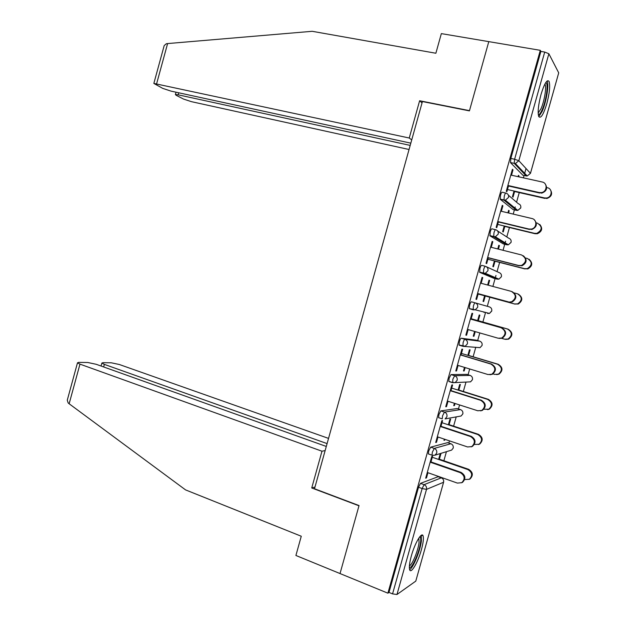 <?xml version="1.0" encoding="UTF-8"?>
<svg xmlns="http://www.w3.org/2000/svg" width="626" height="626" viewBox="0 0 626 626"><rect width="100%" height="100%" fill="white"/><g stroke="black" fill="none" stroke-linecap="round" stroke-linejoin="round"><path stroke-width="0.94" d="M421.392 549.738C423.215 543.063 423.786 538.485 423.121 535.997C421.908 531.271 414.882 542.977 411.352 555.935C409.537 562.617 408.958 567.187 409.615 569.644C410.93 574.433 417.98 562.328 421.392 549.738M546.803 103.673C549.55 93.141 550.317 85.739 549.096 81.458C547.132 79.04 544.44 83.344 541.044 94.377C538.29 104.988 537.523 112.383 538.736 116.546C540.754 118.932 543.438 114.644 546.803 103.673M443.881 460.759L446.432 451.682M448.858 443.052L449.468 440.868M453.607 426.142L456.213 416.885M458.451 408.935L459.57 404.944M463.35 391.485L465.994 382.071M468.052 374.771L469.68 368.964M473.107 356.773L475.783 347.25M477.669 340.567L479.813 332.938M482.881 322.014L485.573 312.437M487.302 306.294L489.845 297.248M492.881 286.442L495.08 278.609M495.166 278.312L495.98 275.424M497.036 271.645L499.634 262.411M503.038 250.29L504.736 244.273M504.916 243.624L505.597 241.198M506.794 236.949L509.439 227.52M513.218 214.092L514.4 209.882M514.682 208.896L515.229 206.924M516.56 202.206L519.259 192.581M523.406 177.847L524.079 175.452M524.455 174.114L526.028 168.519M326.295 446.448L96.208 364.293L87.773 362.501L78.657 362.384L77.483 362.83L79.972 364.136L69.142 403.77L185.57 489.9L301.27 536.239L295.91 555.473L340.028 573.557L359.042 505.565L314.502 488.757L422.417 101.545L469.422 110.88L488.789 41.629L540.293 50.323L540.88 51.41L510.832 158.425L514.619 159.239L544.714 52.06L540.88 51.41M544.714 52.06L548.877 53.75L558.713 72.851L530.472 173.347M314.995 487.005L311.74 487.959L358.98 505.792L340.028 573.557L387.901 593.182L540.293 50.323M415.789 581.116L443.591 482.247L415.789 581.116L396.97 594.504L392.557 593.894L388.989 592.431L387.901 593.182M508.57 185.625L506.849 191.752L506.262 191.235L512.428 169.255L513.007 169.834L512.311 169.685M518.085 176.665L518.461 175.327L519.001 175.875L518.344 175.726M514.048 191.024L512.467 196.642L513.03 197.127L514.603 191.525M511.497 175.21L513.007 169.834M518.735 176.814L519.001 175.875M428.849 454.085L428.38 453.928L428.716 450.923L430.649 447.167L447.653 442.645M388.989 592.431L418.52 487.247L420.484 483.374L438.13 476.715M422.08 535.598L422.237 535.034M522.82 175.178L510.526 162.666L510.832 158.425M440.868 426.689L442.582 420.609L441.807 420.75L435.696 442.512L436.486 442.308L437.973 436.995M448.357 424.804L449.922 419.232L450.657 419.099L449.092 424.655M444.335 439.139L443.99 440.344L444.742 440.148L444.961 439.35M449.46 381.563L448.811 381.359L449.155 378.112L451.025 374.598L466.73 374.371M460.979 355.091L462.63 349.214L461.91 349.151L455.783 370.975L456.518 370.975L458.075 365.435M467.872 355.365L469.437 349.785L470.118 349.848L468.553 355.404M464.492 367.384L463.49 370.952L464.187 370.952L465.134 367.579M484.493 312.163L484.015 312.499M469.297 308.61L475.275 309.807L477.646 307.311C478.037 305.12 477.208 303.633 475.157 302.835C474.61 302.914 474.015 304.009 473.366 306.13L473.186 309.854L469.297 308.61L469.656 305.097C470.306 302.976 470.908 301.889 471.456 301.81L489.36 306.881C491.3 307.632 492.083 309.041 491.723 311.099L489.485 313.43L487.505 313.477L488.03 313.063M481.144 283.296L482.74 277.615L482.075 277.349L475.932 299.236L476.613 299.439L478.233 293.664M487.631 285.033L489.008 280.151L489.626 280.401L488.984 280.229M484.61 295.785L483.045 301.372L483.679 301.568L485.244 295.996M488.28 285.206L489.626 280.401M503.39 243.937L489.978 235.845L490.213 231.87C490.862 229.758 491.441 228.74 491.95 228.819L495.557 229.703M501.363 211.291L502.905 205.813L502.295 205.336L496.136 227.285L496.754 227.7L498.445 221.69M507.921 212.84L508.625 210.32L509.196 210.766L508.547 210.61M504.22 225.994L502.647 231.597L503.234 231.988L504.806 226.393M508.57 212.996L509.196 210.766M513.101 209.577L500.244 199.287L500.518 195.171C501.16 193.066 501.731 192.096 502.224 192.245L505.785 193.066M497.772 248.96L498.812 245.259L499.407 245.603L498.758 245.447M494.407 260.917L492.834 266.512L493.452 266.801L495.017 261.222M498.413 249.125L499.407 245.603M491.246 247.317L492.811 241.738L492.177 241.37L486.026 263.288L486.676 263.593L488.327 257.701M493.687 278.241L479.727 272.365L479.931 268.507C480.58 266.394 481.167 265.338 481.699 265.346L485.353 266.293M477.646 320.575L479.219 314.995L479.868 315.144L478.303 320.715M474.594 331.436L473.256 336.185L473.929 336.279L475.236 331.616M471.049 319.221L472.677 313.438L471.988 313.274L465.846 335.129L466.558 335.231L468.146 329.573M460.047 345.302L459.046 345.012L459.398 341.632C460.047 339.511 460.666 338.376 461.237 338.228L476.292 340.161M458.107 390.108L459.672 384.536L460.376 384.497L458.819 390.053M454.406 403.285L453.733 405.671L454.453 405.578L455.039 403.488M450.916 390.914L452.598 384.935L451.847 384.974L445.728 406.767L446.495 406.665L448.02 401.243M439.116 417.839L438.591 417.667L438.928 414.545L440.829 410.906L457.183 408.528M438.623 459.453L440.188 453.889L440.947 453.654L439.382 459.21M430.837 462.411L432.574 456.229L431.768 456.479L425.672 478.209L426.486 477.896L427.949 472.708M502.905 205.813L502.208 205.649M492.811 241.738L492.122 241.566M482.74 277.615L482.051 277.435M466.558 335.231L465.877 335.035M473.929 336.279L473.287 336.099M456.518 370.975L455.845 370.764M464.187 370.952L463.545 370.756M446.495 406.665L445.822 406.446M454.453 405.578L453.819 405.374M436.486 442.308L435.813 442.081M444.742 440.148L444.108 439.937M426.486 477.896L425.821 477.661M545.168 183.88C547.836 188.16 546.686 191.243 541.717 193.129L539.182 192.534L541.216 192.612C547.132 192.057 547.93 182.98 542.147 181.994L510.8 175.061M539.69 193.051L508.468 186M539.182 192.534L507.882 185.468M550.231 189.537C552.813 193.7 551.694 196.681 546.874 198.497L544.432 197.926L546.404 198.004C552.155 197.48 552.922 188.676 547.304 187.706L546.709 187.573M507.475 189.529L544.432 197.926M513.954 191.376L544.902 198.411M545.661 82.734C548.791 82.288 546.334 100.661 542.124 109.816C540.59 113.259 539.299 114.855 538.266 114.605M538.149 113.087L540.981 108.783C544.276 101.561 546.686 87.374 545.074 84.432L544.878 84.095M538.798 116.679L542.132 111.428C546.201 102.461 549.198 84.901 547.21 81.239L547.085 80.997M419.78 536.764C420.711 537.085 420.969 538.939 420.555 542.335C419.459 552.077 411.783 569.425 409.341 567.453M409.396 565.873C412.221 564.988 418.137 550.669 419.044 542.64L418.88 538M409.615 569.637C413.183 568.079 420.273 550.692 421.4 540.911L421.29 535.3M163.691 47.388L164.192 45.573L166.336 43.734L167.604 43.57L312.202 31.3L435.876 53.241L441.346 33.616L488.789 41.629L469.484 110.645L419.623 100.755L409.248 138.017L153.847 83.422L162.744 88.391L170.976 91.106L410.82 143.158M409.248 138.017L411.72 139.919M178.723 92.789L178.167 94.816L175.39 94.518L176.117 95.262L183.582 99.088L191.431 101.662L409.052 149.504M178.167 94.816L410.194 145.404M419.623 100.755L422.018 102.961M69.142 403.77L68.156 402.956L67.272 400.202L67.78 398.347M328.54 438.396L119.378 364.52L111.334 362.798L102.891 362.689L101.858 363.088L104.354 364.379L103.65 366.953M327.093 443.599L104.354 364.379M325.152 450.556L321.983 451.213L79.972 364.136M311.74 487.959L321.983 451.213M534.346 219.851C537.64 223.936 536.818 227.144 531.897 229.484L528.907 229.038L531.364 229.069C536.983 228.177 537.39 219.53 531.873 218.513L500.675 211.126M529.439 229.445L498.374 221.948M528.907 229.038L497.756 221.526M523.359 255.768C527.389 259.579 526.951 262.912 522.045 265.768L518.649 265.487L521.489 265.463C526.834 261.903 526.865 258.413 521.607 254.978L490.557 247.145M519.212 265.792L488.288 257.849M518.649 265.487L487.646 257.529M512.232 291.708C517.068 295.112 517.045 298.547 512.178 301.99L508.993 302.084L511.591 301.795C516.56 298.164 516.481 294.697 511.356 291.387L480.455 283.108M508.993 302.084L478.225 293.696M508.406 301.881L477.544 293.477M467.465 329.378L498.171 338.228L501.669 338.071C506.301 334.394 506.113 330.951 501.121 327.75L501.731 327.875C506.716 331.068 506.896 334.495 502.279 338.165L499.188 338.423M471.065 319.174L501.731 327.875M470.369 319.025L501.121 327.75M457.395 365.224L487.951 374.528L491.723 374.293C496.042 370.584 495.769 367.172 490.901 364.058L491.543 364.082C496.402 367.18 496.676 370.584 492.365 374.278L489.962 374.739M461.026 354.934L491.543 364.082M460.298 354.887L490.901 364.058M539.729 224.413C542.922 228.38 542.132 231.487 537.343 233.741L534.964 233.709L534.463 233.318L536.85 233.357C542.421 230.016 542.585 226.596 537.335 223.114L536.31 222.872M497.678 224.405L534.463 233.318M504.157 226.236L534.964 233.709M529.072 259.242C532.984 262.943 532.554 266.167 527.796 268.93L524.51 268.664L527.272 268.64C532.46 265.197 532.491 261.809 527.374 258.475L525.59 258.022M487.897 259.234L524.51 268.664M494.368 261.05L525.034 268.945M518.273 294.087C522.968 297.397 522.945 300.723 518.218 304.056L514.564 303.954L517.671 303.868C522.499 300.355 522.42 296.99 517.436 293.782L514.282 292.937M478.131 294.024L514.564 303.954M484.602 295.824L515.128 304.142M501.7 338.353L504.642 339.198L508.038 339.042C512.538 335.481 512.358 332.148 507.506 329.041L508.085 329.159C512.929 332.257 513.101 335.583 508.617 339.135L505.62 339.386M507.506 329.041L471.19 318.744M508.085 329.159L477.661 320.528M493.069 373.894L494.728 374.395L498.39 374.168C502.592 370.576 502.326 367.266 497.592 364.246L498.194 364.269C502.921 367.274 503.187 370.576 498.992 374.16L496.668 374.606M497.592 364.246L461.44 353.44M498.194 364.269L467.912 355.216M447.347 401.023L477.755 410.766L481.754 410.468C485.799 406.736 485.447 403.355 480.698 400.319L481.371 400.233C486.105 403.261 486.457 406.634 482.427 410.351L480.643 410.875M450.994 390.647L481.371 400.233M450.243 390.702L480.698 400.319M483.89 409.24L488.718 409.248C492.654 405.632 492.31 402.354 487.685 399.411L488.319 399.325C492.928 402.268 493.272 405.538 489.352 409.138L487.631 409.654M487.685 399.411L451.706 388.097M488.319 399.325L458.177 389.857M437.308 436.776L467.567 446.956L471.769 446.596C475.564 442.856 475.142 439.499 470.502 436.525L471.206 436.33C475.83 439.303 476.253 442.645 472.466 446.369L471.182 446.87M440.978 426.306L471.206 436.33M440.195 426.462L470.502 436.525M474.398 444.46L479.039 444.288C482.724 440.665 482.31 437.41 477.795 434.522L478.46 434.342C482.959 437.214 483.374 440.461 479.696 444.077L478.452 444.562M477.795 434.522L441.987 422.707M478.46 434.342L448.459 424.444M427.276 472.473L457.395 483.092L461.777 482.677C465.345 478.937 464.86 475.603 460.329 472.677L461.057 472.38C465.58 475.298 466.065 478.624 462.504 482.349L461.581 482.787M430.978 461.918L461.057 472.38M430.172 462.176L460.329 472.677M464.68 479.555L469.336 479.281C472.81 475.65 472.333 472.419 467.919 469.586L468.608 469.304C473.013 472.137 473.483 475.353 470.024 478.968L469.14 479.391M467.919 469.586L432.284 457.262M468.608 469.304L438.756 458.991M548.877 53.75L518.829 160.71L530.457 173.332L558.713 72.851M510.44 162.533L514.212 163.347L514.619 159.239L518.829 160.71L515.394 163.55L510.526 162.666M530.457 173.332L527.225 175.984L526.184 175.914L514.212 163.347L515.394 163.55L527.225 175.984L530.457 173.332M443.631 480.478L443.591 482.247L426.502 489.375L396.97 594.504M392.557 593.894L422.135 488.554L418.52 487.247M420.484 483.374L424.092 484.665C426.087 485.62 426.893 487.185 426.502 489.375L422.135 488.554L424.092 484.665L441.299 477.834L437.887 476.629M522.624 175.131L526.388 175.953M508.414 195.21L518.351 203.755C520.316 204.42 521.122 205.79 520.754 207.848L517.796 210.43L516.497 210.375L503.993 200.156L500.244 199.287M500.135 199.123L505.378 200.203L508.508 197.44C508.899 195.257 508.054 193.81 505.972 193.105C505.487 192.957 504.924 193.935 504.282 196.04L503.993 200.156L505.378 200.203L517.796 210.43L520.73 207.981M512.952 209.546L516.646 210.406M497.623 230.994L508.68 238.177C510.628 238.874 511.426 240.251 511.066 242.309L508.367 244.821L506.817 244.789L493.711 236.777L489.978 235.845M503.288 243.913L506.919 244.813M486.535 266.825L499.016 272.553C500.957 273.272 501.747 274.665 501.387 276.723L498.93 279.149L497.154 279.157L483.444 273.343L479.727 272.365M493.648 278.234L497.2 279.173M461.237 338.228L464.915 339.308L479.727 341.162L476.245 340.153M462.88 346.295L459.273 345.231M451.025 374.598L454.687 375.725L470.095 375.404L466.636 374.34M452.59 382.682L449.061 381.586M440.829 410.906L444.476 412.096L460.486 409.592L457.035 408.481M430.649 447.167L434.28 448.404L450.884 443.732L447.457 442.574M432.433 455.345L435.047 455.172L432.316 455.384M489.837 235.666L495.354 236.8L498.21 234.116C498.593 231.933 497.756 230.47 495.69 229.734C495.182 229.656 494.61 230.673 493.961 232.786L493.711 236.777L495.354 236.8L508.367 244.821L511.051 242.403M479.563 272.161L485.322 273.327L487.92 270.745C488.311 268.554 487.474 267.075 485.416 266.316C484.892 266.308 484.305 267.372 483.655 269.485L483.444 273.343L485.322 273.327L498.93 279.149L501.387 276.77M491.778 310.84L489.485 313.43L475.275 309.807L473.186 309.854M479.774 341.178L479.727 341.162C481.652 341.945 482.435 343.361 482.067 345.419L480.025 347.665L478.256 347.493M459.046 345.012L465.228 346.225L467.387 343.83C467.778 341.639 466.949 340.137 464.915 339.308C464.351 339.456 463.741 340.591 463.091 342.719L462.95 346.319L480.025 347.665L482.083 345.419M470.204 375.436L470.095 375.404C472.02 376.203 472.794 377.635 472.427 379.692L470.564 381.852L472.45 379.692M448.811 381.359L452.473 382.502L455.172 382.588L457.144 380.295C457.536 378.104 456.714 376.586 454.687 375.725L452.833 379.254L452.723 382.721L470.564 381.852M460.642 409.647L460.486 409.592C462.395 410.421 463.17 411.869 462.802 413.927L461.096 416L459.367 416.313M462.825 413.919L461.096 416L445.109 418.911L446.917 416.705C447.308 414.514 446.495 412.98 444.476 412.096L442.582 415.742L442.238 418.864L438.591 417.667M451.088 443.811L450.884 443.732C452.786 444.593 453.553 446.048 453.193 448.106L451.62 450.094L450.438 450.462M453.216 448.099L451.62 450.094L435.047 455.172L436.705 453.067C437.089 450.877 436.283 449.327 434.28 448.404L432.355 452.175L432.01 455.18L428.38 453.928M441.549 477.928L441.299 477.834C443.192 478.718 443.951 480.189 443.591 482.247M167.604 43.57L156.633 83.704M472.466 379.606L472.528 379.207M462.857 413.786L462.927 413.23M453.255 447.926L453.318 447.05M541.216 192.612L541.717 193.129M546.874 198.497L546.404 198.004M175.39 94.518L176.023 92.202M164.192 45.573L153.847 83.422M101.858 363.088L101.052 366.03M77.483 362.83L67.272 400.202M531.364 229.069L531.897 229.484M521.489 265.463L522.045 265.768M511.591 301.795L512.178 301.99M501.669 338.071L502.279 338.165M491.723 374.293L492.365 374.278M537.343 233.741L536.85 233.357M527.796 268.93L527.272 268.64M518.218 304.056L517.671 303.868M508.617 339.135L508.038 339.042M498.992 374.16L498.39 374.168M481.754 410.468L482.427 410.351M489.352 409.138L488.718 409.248M471.769 446.596L472.466 446.369M479.696 444.077L479.039 444.288M461.777 482.677L462.504 482.349M470.024 478.968L469.336 479.281"/></g></svg>
